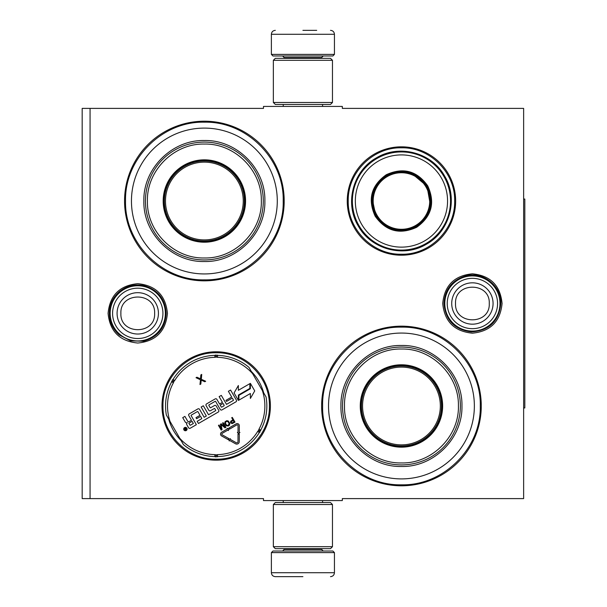 <?xml version="1.0" encoding="UTF-8"?>
<svg xmlns="http://www.w3.org/2000/svg" width="607" height="607" viewBox="0 0 607 607"><rect width="100%" height="100%" fill="white"/><g stroke="black" fill="none" stroke-linecap="round" stroke-linejoin="round"><path stroke-width="0.91" d="M302.908 500.578L306.831 500.578M472.398 273.818C490.426 275.578 500.32 285.472 502.072 303.5C500.32 321.528 490.426 331.422 472.398 333.182C454.37 331.422 444.476 321.528 442.715 303.5C444.476 285.472 454.37 275.578 472.398 273.818M137.759 283.674C155.787 285.434 165.681 295.328 167.441 313.356C165.681 331.384 155.787 341.278 137.759 343.031C119.731 341.278 109.837 331.384 108.076 313.356C109.837 295.328 119.731 285.434 137.759 283.674M90.064 108.395L263.491 108.395L263.491 106.422L342.325 106.422L342.325 108.395L523.636 108.395L523.636 498.605L342.325 498.605L342.325 500.578L263.491 500.578L263.491 498.605L82.18 498.605L82.18 108.395L90.064 108.395L90.064 498.605M216.198 460.174A54.198 54.198 0 0 1 162.001 405.977A54.198 54.198 0 0 1 216.198 351.787A54.198 54.198 0 0 1 270.388 405.977A54.198 54.198 0 0 1 216.198 460.174M401.447 255.213A54.198 54.198 0 0 1 347.25 201.023A54.198 54.198 0 0 1 401.447 146.826A54.198 54.198 0 0 1 455.645 201.023A54.198 54.198 0 0 1 401.447 255.213M204.369 280.836A79.813 79.813 0 0 1 124.556 201.023A79.813 79.813 0 0 1 204.369 121.203A79.813 79.813 0 0 1 284.19 201.023A79.813 79.813 0 0 1 204.369 280.836M401.447 485.797A79.813 79.813 0 0 1 321.634 405.977A79.813 79.813 0 0 1 401.447 326.164A79.813 79.813 0 0 1 481.268 405.977A79.813 79.813 0 0 1 401.447 485.797M306.315 106.422L302.908 106.422M168.708 419.118A49.273 49.273 0 0 0 181.076 440.538M251.313 371.423A49.273 49.273 0 0 1 263.681 392.843M401.447 484.811C359.321 485.896 321.528 448.103 322.613 405.977C321.528 363.859 359.321 326.065 401.447 327.15C443.573 326.065 481.366 363.859 480.281 405.977C481.366 448.103 443.573 485.896 401.447 484.811M401.447 254.227C373.017 254.963 347.507 229.454 348.236 201.023C347.507 172.585 373.017 147.076 401.447 147.812C429.885 147.076 455.387 172.585 454.658 201.023C455.387 229.454 429.885 254.963 401.447 254.227M216.198 459.188C187.76 459.924 162.251 434.415 162.987 405.977C162.251 377.546 187.76 352.037 216.198 352.773C244.629 352.037 270.138 377.546 269.402 405.977C270.138 434.415 244.629 459.924 216.198 459.188M204.369 279.85C162.244 280.935 124.45 243.141 125.535 201.023C124.45 158.897 162.244 121.104 204.369 122.189C246.495 121.104 284.288 158.897 283.203 201.023C284.288 243.141 246.495 280.935 204.369 279.85M271.375 552.605L272.953 551.027L332.864 551.027L334.442 552.605L271.375 552.605L271.375 572.712C271.61 575.102 272.922 576.415 275.32 576.65M302.908 576.65L275.32 576.65L302.908 576.65M334.442 54.395L271.375 54.395L272.953 55.973L332.864 55.973L334.442 54.395L334.442 34.288C334.207 31.898 332.894 30.585 330.496 30.35M302.908 30.35L316.702 30.35M332.469 60.305L273.347 60.305L275.32 58.333L330.496 58.333L332.469 60.305L332.469 102.477L330.496 104.45L275.32 104.45L273.347 102.477L332.469 102.477M273.347 546.695L332.469 546.695L330.496 548.667L275.32 548.667L273.347 546.695L273.347 504.523L332.469 504.523L330.496 502.55L275.32 502.55L273.347 504.523M110.163 313.356A27.588 27.588 0 0 1 137.759 285.76A27.588 27.588 0 0 1 165.347 313.356A27.588 27.588 0 0 1 137.759 340.944A27.588 27.588 0 0 1 110.163 313.356M112.583 313.356A25.168 25.168 0 0 1 137.759 288.181A25.168 25.168 0 0 1 162.926 313.356A25.168 25.168 0 0 1 137.759 338.524A25.168 25.168 0 0 1 112.583 313.356M444.802 303.5A27.588 27.588 0 0 1 472.398 275.912A27.588 27.588 0 0 1 499.986 303.5A27.588 27.588 0 0 1 472.398 331.088A27.588 27.588 0 0 1 444.802 303.5M447.222 303.5A25.168 25.168 0 0 1 472.398 278.332A25.168 25.168 0 0 1 497.565 303.5A25.168 25.168 0 0 1 472.398 328.668A25.168 25.168 0 0 1 447.222 303.5M204.369 128.1A72.916 72.916 0 0 0 131.453 201.023A72.916 72.916 0 0 0 204.369 273.939A72.916 72.916 0 0 0 277.285 201.023A72.916 72.916 0 0 0 204.369 128.1M204.369 241.419A40.403 40.403 0 0 0 244.773 201.023A40.403 40.403 0 0 0 204.369 160.62A40.403 40.403 0 0 0 163.966 201.023A40.403 40.403 0 0 0 204.369 241.419M204.369 159.831A41.193 41.193 0 0 0 163.177 201.023A41.193 41.193 0 0 0 204.369 242.208A41.193 41.193 0 0 0 245.562 201.023A41.193 41.193 0 0 0 204.369 159.831M204.369 144.064C173.883 143.267 146.507 170.711 147.418 201.236C146.75 231.608 174.042 258.757 204.369 257.975C234.856 258.772 262.232 231.328 261.329 200.803C261.989 170.43 234.697 143.282 204.369 144.064M204.369 259.948A58.925 58.925 0 0 0 263.294 201.023A58.925 58.925 0 0 0 204.369 142.091A58.925 58.925 0 0 0 145.445 201.023A58.925 58.925 0 0 0 204.369 259.948M204.369 140.513C236.7 139.686 265.707 168.693 264.872 201.016C265.707 233.346 236.7 262.353 204.369 261.526C172.039 262.353 143.032 233.346 143.867 201.023C143.032 168.693 172.039 139.686 204.369 140.513M204.369 162.13A38.886 38.886 0 0 1 243.255 201.023A38.886 38.886 0 0 1 204.369 239.909A38.886 38.886 0 0 1 165.483 201.023A38.886 38.886 0 0 1 204.369 162.13M204.369 161.014A40.009 40.009 0 0 1 244.378 201.023A40.009 40.009 0 0 1 204.369 241.025A40.009 40.009 0 0 1 164.36 201.023A40.009 40.009 0 0 1 204.369 161.014M183.42 444.59A50.647 50.647 0 0 0 214.84 456.608A50.647 50.647 0 0 1 183.42 444.59L166.364 415.059A50.647 50.647 0 0 1 171.667 381.841L173.405 382.774A2.754 2.754 0 0 0 173.739 381.469L172.342 379.868M248.976 367.372A50.647 50.647 0 0 0 217.549 355.353A50.647 50.647 0 0 1 248.976 367.372L266.025 396.902A50.647 50.647 0 0 1 260.722 430.12L258.984 429.187A2.754 2.754 0 0 0 258.65 430.492L260.046 432.093M217.549 456.608A50.647 50.647 0 0 0 259.364 432.472A50.647 50.647 0 0 1 217.549 456.608L217.496 454.643A2.754 2.754 0 0 0 216.198 455.007L215.508 457.018M260.737 430.902L258.65 430.492A2.762 2.762 0 0 0 257.687 431.44A48.681 48.681 0 0 1 217.496 454.643M214.84 355.353A50.647 50.647 0 0 0 173.025 379.489A50.647 50.647 0 0 1 214.84 355.353L214.893 357.318A2.754 2.754 0 0 0 216.191 356.954L216.881 354.943M171.652 381.059L173.739 381.469A2.762 2.762 0 0 0 174.702 380.521A48.681 48.681 0 0 1 214.893 357.318M216.881 457.018L216.198 455.007A2.762 2.762 0 0 0 214.893 454.643A48.681 48.681 0 0 1 179.763 438.269M186.865 428.216A1.692 1.692 0 0 0 184.551 427.594A1.692 1.692 0 0 0 183.929 429.908A1.692 1.692 0 0 0 186.243 430.53A1.692 1.692 0 0 0 186.865 428.216M190.257 428.216L196.365 424.688L191.144 415.643A0.395 0.395 0 0 1 191.288 415.105L197.396 411.576A0.395 0.395 0 0 1 197.935 411.721L200.014 415.325L195.985 417.646L196.607 418.724L200.636 416.394L201.699 418.238A0.395 0.395 0 0 1 201.554 418.777L197.184 421.304L198.451 423.489L218.262 412.047A1.244 1.244 0 0 0 218.717 410.347L216.198 405.977A1.244 1.244 0 0 0 214.499 405.529L210.659 407.745A0.395 0.395 0 0 1 210.121 407.601L208.861 405.415A0.395 0.395 0 0 1 209.005 404.877L215.113 401.348A0.395 0.395 0 0 1 215.652 401.493L220.25 409.459A1.244 1.244 0 0 0 221.95 409.915L235.948 401.834A1.244 1.244 0 0 0 236.404 400.142L230.569 390.035L228.384 391.295L231.692 397.031L225.956 400.339L226.578 401.417L232.314 398.109L233.376 399.952A0.395 0.395 0 0 1 233.232 400.491L226.51 404.376L221.312 395.377L219.127 396.637L222.443 402.373L219.575 404.027L216.881 399.368A1.244 1.244 0 0 0 215.189 398.913L206.555 403.905A1.244 1.244 0 0 0 206.099 405.597L208.785 410.256A1.244 1.244 0 0 0 210.485 410.711L214.256 408.534A0.395 0.395 0 0 1 214.795 408.678L215.66 410.18A0.395 0.395 0 0 1 215.515 410.719L208.52 414.756L203.322 405.764L201.145 407.024L206.334 416.023L204.149 417.282L199.574 409.361A1.244 1.244 0 0 0 197.882 408.906L189.247 413.891A1.244 1.244 0 0 0 188.792 415.59L191.478 420.249L189.293 421.508A1.244 1.244 0 0 1 187.601 421.053L184.907 416.394L182.722 417.654L185.249 422.024A1.578 1.578 0 0 0 187.404 422.601A1.578 1.578 0 0 0 186.827 424.756L188.557 427.76A1.244 1.244 0 0 0 190.257 428.216M238.9 400.134L250.38 393.503L250.38 398.442L254.735 390.9L250.38 383.358L250.38 388.723L238.9 395.354L238.9 400.134M238.361 390.293L238.361 385.521L234.074 392.949L238.384 400.43L238.384 395.058L249.864 388.427L249.864 383.654L238.361 390.293M229.188 440.932L229.499 440.379L235.501 443.763A2.519 2.519 0 0 0 239.264 441.57L239.287 434.111L238.02 434.104L237.997 441.57A1.26 1.26 0 0 1 236.115 442.662L230.121 439.278L230.432 438.732L228.71 439.21L229.188 440.932M238.05 425.712L238.027 432.45L237.398 432.45L238.657 433.717L239.917 432.457L239.287 432.457L239.31 425.719A2.132 2.132 0 0 0 236.115 423.868L228.922 428.026L229.552 429.119L236.745 424.961A0.865 0.865 0 0 1 238.05 425.712M228.057 439.567L228.68 438.466L222.245 434.847A0.865 0.865 0 0 1 222.238 433.337L228.042 429.991L228.376 430.568L228.824 428.823L227.071 428.314L227.413 428.899L221.608 432.245A2.132 2.132 0 0 0 221.623 435.947L228.057 439.567M230.508 422.7L232.109 423.648L235.008 422.108L232.291 417.396L231.699 417.737L232.913 419.839L230.721 421.243L230.508 422.7M228.24 426.015L229.454 425.181L229.856 423.61L228.414 421.106L226.851 420.674L225.083 421.69L224.681 423.261L226.13 425.765L228.24 426.015M220.417 424.255L221.183 428.754L219.044 425.044L218.452 425.386L221.176 430.097L222.056 429.589L221.1 424.528L225 427.889L225.88 427.374L223.164 422.669L222.572 423.003L224.719 426.713L221.198 423.8L220.417 424.255M200.469 378.821L196.888 377.213L196.031 377.706L200.462 379.792L199.976 384.535L200.826 384.041L201.228 380.126L204.809 381.742L205.667 381.249L201.319 379.299L201.721 374.42L200.871 374.914L200.469 378.821M215.508 354.943L216.191 356.954A2.762 2.762 0 0 0 217.496 357.318A48.681 48.681 0 0 1 252.626 373.692M185.492 430.371L184.133 428.39L184.581 428.14L185.264 428.952L185.704 428.694L185.423 427.654L186.615 429.726L185.492 430.371M188.845 423.208L192.1 421.326L193.36 423.511L190.446 425.196A0.395 0.395 0 0 1 189.908 425.052L188.845 423.208M220.197 405.104L223.065 403.45L224.127 405.294A0.395 0.395 0 0 1 223.983 405.833L221.798 407.092A0.395 0.395 0 0 1 221.259 406.948L220.197 405.104M233.263 420.446L234.135 421.948L231.601 423.003L231.161 421.789L233.263 420.446M227.891 425.416L226.661 425.325L225.326 423.018L225.865 421.911L227.101 421.326L228.209 421.888L229.211 423.853L227.891 425.416M185.317 429.415L186.174 429.506L185.917 429.066L185.317 429.415M427.73 185.848C435.394 202.708 431.691 216.532 416.622 227.306C399.755 234.962 385.938 231.259 375.164 216.198C367.501 199.331 371.203 185.507 386.272 174.733C403.139 167.077 416.956 170.779 427.73 185.848M430.553 206.183L427.047 186.235C434.506 202.662 430.902 216.122 416.227 226.623C399.801 234.082 386.34 230.47 375.847 215.804C368.388 199.377 371.992 185.917 386.667 175.415C403.094 167.957 416.554 171.569 427.047 186.235L411.531 173.23M443.945 176.485A49.076 49.076 0 0 0 376.909 158.518A49.076 49.076 0 0 0 358.949 225.554A49.076 49.076 0 0 0 425.985 243.521A49.076 49.076 0 0 0 443.945 176.485M441.38 177.965A46.117 46.117 0 0 0 378.389 161.083A46.117 46.117 0 0 0 361.514 224.074A46.117 46.117 0 0 0 424.505 240.956A46.117 46.117 0 0 0 441.38 177.965M372.053 197.928L375.847 215.804M358.251 225.956C344.336 203.216 353.084 170.559 376.507 157.82C399.247 143.905 431.911 152.653 444.643 176.083C458.558 198.823 449.81 231.479 426.387 244.219C403.647 258.134 370.983 249.386 358.251 225.956M425.932 186.88A28.279 28.279 0 0 1 415.583 225.508A28.279 28.279 0 0 1 376.962 215.159A28.279 28.279 0 0 1 387.312 176.531A28.279 28.279 0 0 1 425.932 186.88M426.622 186.486A29.068 29.068 0 0 1 415.985 226.191A29.068 29.068 0 0 1 376.272 215.553A29.068 29.068 0 0 1 386.917 175.848A29.068 29.068 0 0 1 426.622 186.486M401.447 333.061A72.916 72.916 0 0 0 328.531 405.977A72.916 72.916 0 0 0 401.447 478.9A72.916 72.916 0 0 0 474.363 405.977A72.916 72.916 0 0 0 401.447 333.061M401.447 446.38A40.403 40.403 0 0 0 441.85 405.977A40.403 40.403 0 0 0 401.447 365.581A40.403 40.403 0 0 0 361.044 405.977A40.403 40.403 0 0 0 401.447 446.38M401.447 364.792A41.193 41.193 0 0 0 360.262 405.977A41.193 41.193 0 0 0 401.447 447.169A41.193 41.193 0 0 0 442.64 405.977A41.193 41.193 0 0 0 401.447 364.792M401.447 349.025C370.96 348.228 343.585 375.672 344.495 406.197C343.828 436.57 371.12 463.718 401.447 462.936C431.934 463.733 459.309 436.289 458.406 405.764C459.067 375.392 431.774 348.243 401.447 349.025M401.447 464.909A58.925 58.925 0 0 0 460.372 405.977A58.925 58.925 0 0 0 401.447 347.052A58.925 58.925 0 0 0 342.523 405.977A58.925 58.925 0 0 0 401.447 464.909M401.447 345.474C433.777 344.647 462.784 373.654 461.95 405.977C462.784 438.307 433.777 467.314 401.447 466.487C369.117 467.314 340.11 438.307 340.944 405.984C340.11 373.654 369.117 344.647 401.447 345.474M401.447 367.091A38.886 38.886 0 0 1 440.333 405.977A38.886 38.886 0 0 1 401.447 444.87A38.886 38.886 0 0 1 362.561 405.977A38.886 38.886 0 0 1 401.447 367.091M401.447 365.975A40.009 40.009 0 0 1 441.456 405.977A40.009 40.009 0 0 1 401.447 445.986A40.009 40.009 0 0 1 361.438 405.977A40.009 40.009 0 0 1 401.447 365.975M523.636 199.05L524.82 199.05L524.82 407.95L523.636 407.95M284.19 548.667L284.19 549.456L321.634 549.456L323.205 551.027M334.442 552.605L334.442 572.712L271.375 572.712M321.634 58.333L321.634 57.544L284.19 57.544L282.612 55.973M271.375 54.395L271.375 34.288L334.442 34.288M158.427 313.356A20.676 20.676 180 0 0 137.759 292.68A20.676 20.676 180 0 0 117.083 313.356A20.676 20.676 0 0 0 137.759 334.025A20.676 20.676 0 0 0 158.427 313.356M154.626 313.356C155.68 291.603 119.837 291.603 120.892 313.356C119.837 335.11 155.68 335.11 154.626 313.356M493.066 303.5A20.676 20.676 180 0 0 472.398 282.824A20.676 20.676 180 0 0 451.722 303.5A20.676 20.676 0 0 0 472.398 324.176A20.676 20.676 0 0 0 493.066 303.5M489.265 303.5C490.319 281.747 454.476 281.747 455.531 303.5C454.476 325.253 490.319 325.253 489.265 303.5M266.025 396.902A50.647 50.647 0 0 1 260.722 430.12M166.364 415.059A50.647 50.647 0 0 1 171.667 381.841M214.84 456.608L214.893 454.643M262.368 390.574A48.681 48.681 0 0 1 258.984 429.187M217.549 355.353L217.496 357.318M170.021 421.387A48.681 48.681 0 0 1 173.405 382.774M259.364 432.472L257.687 431.44M173.025 379.489L174.702 380.521M283.241 500.578L283.241 502.55M322.575 500.578L322.575 502.55M321.634 548.667L321.634 549.456M284.19 549.456L282.612 551.027M334.442 572.712C334.207 575.102 332.894 576.415 330.496 576.65M283.241 106.422L283.241 104.45M322.575 106.422L322.575 104.45M284.19 58.333L284.19 57.544M321.634 57.544L323.205 55.973M271.375 34.288C271.61 31.898 272.922 30.585 275.32 30.35M273.347 60.305L273.347 102.477M332.469 546.695L332.469 504.523M500.836 303.5C499.015 321.186 489.242 330.663 471.502 331.923C454.704 329.836 445.523 320.359 443.96 303.5C444.908 289.069 452.321 279.819 466.191 275.745C483.18 271.329 501.435 285.958 500.836 303.5M166.197 313.356C165.203 327.977 157.645 337.264 143.525 341.202L130.687 340.899L119.291 334.981C112.811 329.222 109.488 322.014 109.321 313.356C109.488 304.691 112.811 297.483 119.291 291.732C126.408 285.92 134.488 283.848 143.525 285.51C157.645 289.448 165.203 298.727 166.197 313.356"/></g></svg>
